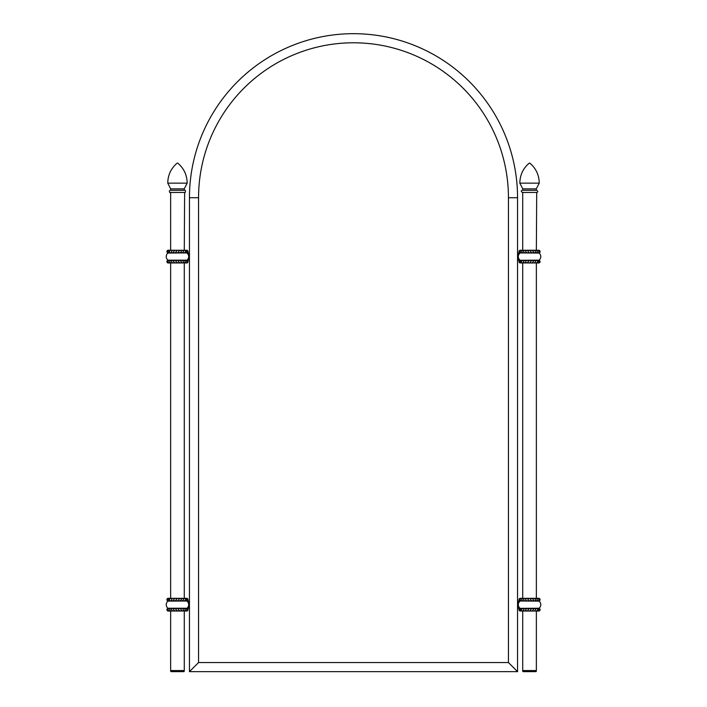 <?xml version="1.0" encoding="UTF-8"?>
<svg xmlns="http://www.w3.org/2000/svg" width="707" height="707" viewBox="0 0 707 707"><rect width="100%" height="100%" fill="white"/><g stroke="black" fill="none" stroke-linecap="round" stroke-linejoin="round"><path stroke-width="1.06" d="M187.125 598.343L167.806 598.316C166.56 599.218 166.56 600.119 167.842 601.03M167.806 600.994L167.806 601.127C165.685 603.495 165.685 605.864 167.806 608.232L167.806 608.365M187.125 601.021L167.806 601.127M187.116 598.555L169.362 598.334C167.656 599.748 167.391 600.641 168.566 601.012M186.701 598.555C187.152 599.244 186.922 599.987 185.994 600.782L187.125 600.897L185.57 601.003C187.302 599.333 187.567 598.44 186.365 598.325M185.994 600.782L167.806 600.782M172.932 600.782L174.638 598.555M170.882 600.782L172.34 598.555M169.273 600.782L169.724 600.994L169.273 600.782C169.097 599.987 169.468 599.244 170.396 598.555M185.658 598.555C185.879 599.244 185.508 599.987 184.536 600.782M184.05 598.555L182.592 600.782M181.991 598.555L180.294 600.782M179.631 598.555L177.81 600.782M177.121 598.555L175.301 600.782M168.929 598.555C168.036 599.244 167.806 599.987 168.231 600.782M187.125 608.347L187.125 608.232C189.246 605.864 189.246 603.495 187.125 601.127A3.588 2.536 90 0 1 189.308 604.679A3.588 2.536 90 0 1 187.125 608.241L167.806 608.232M187.125 611.016L167.806 611.042M167.806 608.586L187.125 608.462M187.116 610.804L167.806 610.919M186.365 611.042C187.567 610.919 187.302 610.035 185.57 608.365L185.994 608.586C186.904 609.328 187.143 610.07 186.701 610.804L185.658 610.804L184.536 608.586M170.396 610.804L169.273 608.586L169.724 608.365L168.231 608.586C167.789 609.328 168.027 610.07 168.929 610.804L169.362 611.025C167.656 609.646 167.391 608.754 168.566 608.347M170.882 608.586L171.297 608.409L170.829 608.594L172.34 610.804M172.932 608.586L174.638 610.804M175.301 608.586L177.121 610.804M177.81 608.586L179.631 610.804M182.6 608.586L184.05 610.804M180.294 608.586L181.991 610.804M519.875 611.016L539.194 611.042M539.194 608.365L539.194 608.232C541.315 605.864 541.315 603.495 539.194 601.127L539.194 600.994M519.875 608.347L539.194 608.232M519.884 610.804L537.638 611.025C539.344 609.62 539.609 608.727 538.434 608.347M520.299 610.804C519.848 610.114 520.078 609.372 521.006 608.586L519.875 608.462L521.43 608.365C519.698 610.035 519.433 610.928 520.635 611.042M521.006 608.586L539.194 608.586M534.068 608.586L532.362 610.804M536.118 608.586L535.703 608.409L536.118 608.586L534.66 610.804M537.727 608.586L537.276 608.365L537.727 608.586C537.903 609.372 537.532 610.114 536.604 610.804M521.342 610.804C521.121 610.114 521.492 609.372 522.464 608.586M522.95 610.804L524.408 608.586M525.009 610.804L526.706 608.586M527.369 610.804L529.189 608.586M529.879 610.804L531.699 608.586M538.071 610.804C538.964 610.114 539.194 609.372 538.769 608.586M519.875 601.021L539.194 601.127M519.875 598.343L539.194 598.316C540.44 599.218 540.44 600.119 539.158 601.03M539.194 600.782L519.875 600.897M519.884 598.555L539.194 598.44M520.635 598.325C519.433 598.44 519.698 599.333 521.43 601.003L521.006 600.782C520.096 600.031 519.857 599.297 520.299 598.555L521.342 598.555L522.464 600.782M536.604 598.555L537.727 600.782L537.276 600.994L538.769 600.782C539.211 600.031 538.973 599.297 538.071 598.555L537.638 598.334C539.344 599.713 539.609 600.605 538.434 601.012M536.118 600.782L534.66 598.555M534.068 600.782L532.362 598.555M531.699 600.782L529.879 598.555M529.189 600.782L527.369 598.555M524.4 600.773L522.95 598.555M526.706 600.782L525.009 598.555M187.125 250.269L167.806 250.243C166.56 251.135 166.56 252.046 167.842 252.947L167.806 253.053C165.685 255.421 165.685 257.79 167.806 260.158L167.806 260.291M187.125 252.938L167.806 253.053M187.116 250.481L169.362 250.26C167.656 251.665 167.391 252.558 168.566 252.938M186.701 250.481C187.152 251.171 186.922 251.913 185.994 252.708L187.125 252.823L185.57 252.92C187.302 251.25 187.567 250.358 186.365 250.243M185.994 252.708L167.806 252.708M172.932 252.708L174.638 250.481M170.882 252.708L172.34 250.481M169.273 252.708L169.724 252.92L169.273 252.708C169.097 251.913 169.468 251.171 170.396 250.481M185.658 250.481C185.879 251.171 185.508 251.913 184.536 252.708M184.05 250.481L182.592 252.708M181.991 250.481L180.294 252.708M179.631 250.481L177.81 252.708M177.121 250.481L175.301 252.708M168.929 250.481C168.036 251.171 167.806 251.913 168.231 252.708M187.125 260.273L187.125 260.158C189.246 257.79 189.246 255.421 187.125 253.053A3.588 2.536 90 0 1 189.308 256.606A3.588 2.536 90 0 1 187.125 260.158L167.806 260.158M187.125 262.942L167.806 262.969C166.56 262.067 166.56 261.166 167.842 260.264M167.806 260.503L187.125 260.388M187.116 262.73L167.806 262.845M186.365 262.969C187.567 262.845 187.302 261.952 185.57 260.291L185.994 260.503C186.904 261.254 187.143 261.997 186.701 262.73L185.658 262.73L184.536 260.503M170.396 262.73L169.273 260.503L169.724 260.291L168.231 260.503C167.789 261.254 168.027 261.997 168.929 262.73L169.362 262.951C167.656 261.572 167.391 260.68 168.566 260.273M170.882 260.503L172.34 262.73M172.932 260.503L174.638 262.73M175.301 260.503L177.121 262.73M177.81 260.503L179.631 262.73M180.294 260.503L181.991 262.73M182.592 260.503L184.05 262.73M519.875 262.942L539.194 262.969C540.44 262.067 540.44 261.166 539.158 260.264M539.194 260.291L539.194 260.158C541.315 257.79 541.315 255.421 539.194 253.053L539.194 252.92C540.44 252.046 540.44 251.135 539.158 250.234L519.875 250.269M519.875 260.273L539.194 260.158M519.884 262.73L537.638 262.951C539.344 261.546 539.609 260.653 538.434 260.273M520.299 262.73C519.848 262.041 520.078 261.298 521.006 260.503L519.875 260.388L521.43 260.291C519.698 261.961 519.433 262.854 520.635 262.969M521.006 260.503L539.194 260.503M529.189 260.503L527.369 262.73M531.699 260.503L529.879 262.73M534.068 260.503L532.362 262.73M536.118 260.503L534.66 262.73M537.727 260.503L537.276 260.291L537.727 260.503C537.903 261.298 537.532 262.041 536.604 262.73M521.342 262.73C521.121 262.041 521.492 261.298 522.464 260.503M522.95 262.73L524.408 260.503M525.009 262.73L526.706 260.503M538.071 262.73C538.964 262.041 539.194 261.298 538.769 260.503M519.875 252.938L539.194 253.053M539.194 252.708L519.875 252.823M519.884 250.481L539.194 250.366M520.635 250.243C519.433 250.366 519.698 251.259 521.43 252.92L521.006 252.708C520.096 251.957 519.857 251.215 520.299 250.481L521.342 250.481L522.464 252.708M536.604 250.481L537.727 252.708L537.276 252.92L538.769 252.708C539.211 251.957 538.973 251.215 538.071 250.481L537.638 250.26C539.344 251.639 539.609 252.532 538.434 252.938M536.118 252.708L534.66 250.481M534.068 252.708L532.362 250.481M531.699 252.708L529.879 250.481M529.189 252.708L527.369 250.481M524.4 252.699L522.95 250.481M526.706 252.708L525.009 250.481M522.765 190.289L529.534 190.289L522.765 190.289L522.765 188.875L536.304 188.875L539.229 183.14L519.839 183.14C519.945 175.124 523.03 168.487 529.092 163.237L529.976 163.237L529.092 163.237A0.689 0.689 0 0 1 529.534 163.078M536.357 250.137L536.71 192.445L522.367 192.445C520.926 191.394 520.926 190.678 522.367 190.289M529.534 190.289L536.71 190.289C538.142 191.305 538.142 192.021 536.71 192.445M536.357 611.148L536.357 670.554L522.72 670.554L536.357 670.554L535.986 671.65L529.534 671.65L535.986 671.65M522.72 250.137L522.72 192.445L529.534 192.445M529.534 671.65L523.083 671.65L529.534 671.65M170.696 190.289L177.466 190.289L170.696 190.289L170.696 188.875L184.235 188.875L187.161 183.14L167.771 183.14C167.868 175.124 170.961 168.487 177.024 163.237L177.024 163.237M184.28 250.137L184.633 192.445L170.29 192.445C169.768 193.232 168.566 190.678 170.29 190.289M177.466 190.289L184.633 190.289C186.1 189.847 185.402 193.356 184.633 192.445M184.28 611.148L184.28 670.554L170.643 670.554L184.28 670.554L183.917 671.65L177.466 671.65L183.917 671.65M170.643 250.137L170.643 192.445L177.466 192.445M177.466 671.65L171.014 671.65L177.466 671.65M189.449 671.65L517.551 671.65L517.551 197.73A164.051 164.051 0 0 0 353.5 33.68A164.051 164.051 0 0 0 189.449 197.73L189.449 671.65L198.561 662.539L508.439 662.539L508.439 197.73A154.939 154.939 0 0 0 353.5 42.791A154.939 154.939 0 0 0 198.561 197.73L198.561 662.539M517.551 671.65L508.439 662.539M517.692 604.679A3.588 2.536 90 0 0 519.875 608.241C517.754 605.864 517.754 603.495 519.875 601.127A3.588 2.536 90 0 0 517.692 604.679M519.875 260.158C517.754 257.79 517.754 255.421 519.875 253.053A3.588 2.536 90 0 0 517.692 256.606A3.588 2.536 90 0 0 519.875 260.158L517.551 260.194M522.72 611.148L522.72 671.288L536.357 671.288M170.643 611.148L170.643 671.288L184.28 671.288M517.551 197.73L508.439 197.73M189.449 197.73L198.561 197.73M187.125 608.276L189.449 608.276M187.125 601.091L189.449 601.091M519.875 608.276L517.551 608.276M519.875 601.091L517.551 601.091M187.09 601.03C188.362 600.119 188.362 599.218 187.09 598.316M186.586 601.021C188.08 600.04 188.221 599.138 187.01 598.316M167.921 601.021C166.799 599.792 166.94 598.891 168.337 598.316M187.09 608.338C188.362 609.24 188.362 610.15 187.09 611.051M167.842 608.338C166.56 609.24 166.56 610.15 167.842 611.051M167.921 608.338C166.799 609.575 166.94 610.477 168.337 611.042M186.586 608.347C188.08 609.328 188.221 610.229 187.01 611.051M539.158 608.338C540.44 609.24 540.44 610.15 539.158 611.051M519.91 608.338C518.638 609.24 518.638 610.15 519.91 611.051M520.414 608.347C518.92 609.328 518.779 610.229 519.99 611.051M539.079 608.338C540.201 609.575 540.06 610.477 538.663 611.042M519.91 601.03C518.638 600.119 518.638 599.218 519.91 598.316M539.079 601.021C540.201 599.792 540.06 598.891 538.663 598.316M520.414 601.021C518.92 600.031 518.779 599.129 519.99 598.316M187.125 260.194L189.449 260.194M187.125 253.018L189.449 253.018M519.875 253.018L517.551 253.018M187.09 252.947C188.362 252.046 188.362 251.135 187.09 250.234M186.586 252.938C188.08 251.957 188.221 251.056 187.01 250.234M167.921 252.947C166.799 251.71 166.94 250.808 168.337 250.243M187.09 260.264C188.362 261.166 188.362 262.067 187.09 262.977M167.921 260.264C166.799 261.502 166.94 262.403 168.337 262.969M186.586 260.264C188.08 261.254 188.221 262.156 187.01 262.977M519.91 260.264C518.638 261.166 518.638 262.067 519.91 262.977M520.414 260.264C518.92 261.254 518.779 262.156 519.99 262.977M539.079 260.264C540.201 261.502 540.06 262.403 538.663 262.969M519.91 252.947C518.638 252.046 518.638 251.135 519.91 250.234M539.079 252.947C540.201 251.71 540.06 250.808 538.663 250.243M520.414 252.938C518.92 251.957 518.779 251.056 519.99 250.234M522.765 188.875L519.839 183.14M529.976 163.237C536.039 168.487 539.123 175.124 539.229 183.14M536.304 190.289L536.304 188.875M536.357 263.075L536.357 598.21M522.72 263.075L522.72 598.21M170.696 188.875L167.771 183.14M177.466 163.078A0.689 0.689 0 0 1 177.908 163.237C183.97 168.487 187.055 175.124 187.161 183.14M184.235 190.289L184.235 188.875M184.28 263.075L184.28 598.21M170.643 263.075L170.643 598.21"/></g></svg>
